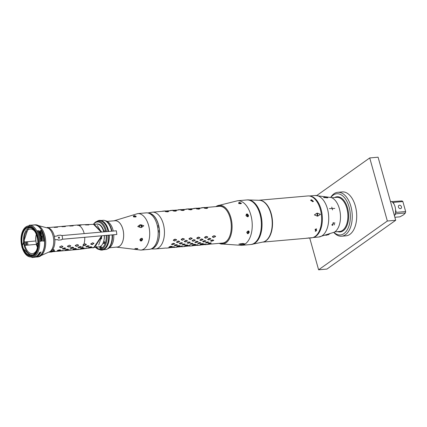 <?xml version="1.0" encoding="UTF-8"?>
<svg xmlns="http://www.w3.org/2000/svg" width="427" height="427" viewBox="0 0 427 427"><rect width="100%" height="100%" fill="white"/><g stroke="black" fill="none" stroke-linecap="round" stroke-linejoin="round"><path stroke-width="0.64" d="M140.563 227.506L141.636 227.372L141.951 226.054L140.905 224.762L139.837 224.906L139.271 226.401L140.563 227.506L137.75 226.523L139.837 224.906M116.811 247.068A13.221 7.472 -95 0 0 122.853 229.128A13.221 7.472 -95 0 0 114.505 220.78M140.905 224.762L143.782 225.75L141.636 227.372M135.129 249.485L136.16 249.528L137.878 248.546L134.975 248.535L135.129 249.485L134.996 248.722L135.887 248.487M140.574 240.956L141.652 240.929L142.143 238.373L141.065 238.41L139.88 239.606L140.574 240.956L141.065 238.41M137.681 213.612L146.151 212.87A18.308 10.344 85 0 1 157.029 224.522A18.308 10.344 85 0 1 149.354 249.347L140.878 250.089A18.308 10.344 -95 0 0 148.559 225.264A18.308 10.344 85 0 0 137.681 213.612L113.998 220.823M135.983 216.868L136.09 216.308L134.601 215.672L136.117 216.804L135.092 217.012L133.576 215.886L133.523 216.841L135.092 217.012A1.527 0.566 -169.2 0 0 133.608 216.895M134.601 215.672L133.576 215.886M136.16 249.528L137.585 248.519M141.652 240.929L142.575 239.52L142.303 238.458M142.575 239.52L141.94 239.051A1.527 1.126 126.7 0 0 141.876 238.287M141.94 239.051A1.527 1.126 -53.3 0 1 140.083 240.529M136.117 216.804L136.09 216.308L136.117 216.804M139.528 225.2A1.527 1.196 -125.4 0 1 141.364 226.475A1.527 1.196 -125.4 0 1 141.262 227.532M57.624 239.664L54.816 239.777L54.373 236.35L57.138 235.971A0.678 0.56 77.4 0 0 57.506 235.741L57.725 235.41L60.885 235.133L61.178 235.421A0.678 0.56 77.4 0 0 61.6 235.581L62.155 235.533L62.641 239.221L62.08 239.275A0.678 0.56 77.4 0 0 61.712 239.504L61.499 239.835L58.339 240.113L58.045 239.825A0.678 0.56 77.4 0 0 57.624 239.664M59.497 237.631A0.678 0.56 77.4 0 0 58.387 237.732A0.678 0.56 77.4 0 0 59.497 237.631M61.958 239.301L116.736 234.482M57.709 235.432L57.378 235.773A0.678 0.56 -102.6 0 1 57.133 235.976M54.362 236.457A12.207 6.896 -95 0 1 54.416 236.686L54.426 236.788M54.811 239.707L57.49 239.691A0.678 0.56 -102.6 0 1 57.912 239.857L58.205 240.139L61.381 239.846M58.729 237.038A0.678 0.56 -102.6 0 1 59.022 238.351M157.643 227.159L158.929 227.041M159.399 230.735L158.107 230.847M62.155 235.539L116.352 230.783L116.833 234.471L62.604 239.227M151.825 248.573A17.833 10.077 -95 0 0 159.202 228.76A17.833 10.077 -95 0 0 148.719 213.201M228.424 238.88A18.446 10.419 85 0 1 222.547 243.059L204.037 244.682M205.206 243.966L203.882 244.276M197.402 244.655L196.078 244.959M189.599 245.338L188.275 245.642M181.795 246.021L180.472 246.331M173.992 246.71L172.668 247.014M204.923 244.602L207.97 244.335M197.125 245.29L196.239 245.365M203.444 244.735L200.167 245.023M189.321 245.973L188.435 246.053M195.641 245.418L192.363 245.706M181.518 246.657L180.632 246.737M187.837 246.107L184.56 246.39M173.714 247.345L172.828 247.42M180.034 246.79L176.762 247.078M165.911 248.028L155.572 248.936A18.446 10.419 -95 0 0 163.306 223.929A18.446 10.419 -95 0 0 152.348 212.192L167.758 210.837M172.23 247.473L168.959 247.761M210.933 243.235L211.237 243.016L209.854 242.856L208.029 243.529M203.129 243.918L203.433 243.705L202.051 243.539L200.226 244.212M195.326 244.602L195.63 244.388L194.248 244.223L192.422 244.901M187.522 245.29L187.827 245.071L186.444 244.911L184.619 245.584M179.719 245.973L180.023 245.755L178.641 245.594L176.815 246.267M171.916 246.657L172.22 246.443L170.837 246.278L169.012 246.955M213.484 240.62L213.73 240.252L212.267 239.883L210.436 240.887L211.877 241.207M205.681 241.308L205.926 240.935L204.464 240.572L202.633 241.575L204.074 241.89M197.877 241.992L198.123 241.623L196.66 241.255L194.829 242.258L196.271 242.579M190.074 242.675L190.319 242.306L188.857 241.938L187.026 242.942L188.467 243.262M182.27 243.363L182.516 242.99L181.053 242.627L179.223 243.63L180.664 243.945M174.467 244.047L174.712 243.678L173.25 243.31L171.419 244.313L172.86 244.634M215.411 236.729L215.571 236.238L213.996 235.715L212.529 236.505L212.363 236.996L213.906 237.487M207.607 237.412L207.773 236.921L206.193 236.398L204.725 237.188L204.56 237.679L206.102 238.17M199.804 238.101L199.969 237.609L198.39 237.086L196.922 237.876L196.756 238.367L198.299 238.853M192.001 238.784L192.166 238.293L190.586 237.77L189.118 238.56L188.953 239.051L190.495 239.536M184.197 239.467L184.363 238.976L182.783 238.453L181.315 239.243L181.149 239.734L182.692 240.225M176.394 240.155L176.559 239.664L174.985 239.141L173.511 239.931L173.346 240.422L174.894 240.908M210.634 239.157L210.842 238.725L209.326 238.271L207.586 239.424L209.075 239.835M208.371 242.445L208.648 242.152L207.228 241.879L205.451 242.755M205.542 244.335L204.554 244.143L202.537 244.591L203.359 244.628M202.83 239.846L203.038 239.408L201.523 238.955L199.783 240.113L201.277 240.518M200.567 243.134L200.845 242.835L199.425 242.568L197.653 243.438M197.738 245.018L196.756 244.831L195.059 245.146L195.555 245.311M195.027 240.529L195.235 240.091L193.719 239.643L191.985 240.796L193.474 241.207M192.764 243.817L193.041 243.518L191.622 243.251L189.85 244.127M189.935 245.701L188.953 245.514L187.256 245.829L187.752 246M187.223 241.212L187.432 240.78L185.916 240.326L184.181 241.479L185.67 241.89M184.96 244.5L185.238 244.207L183.823 243.934L182.046 244.81M182.132 246.39L181.149 246.198L179.126 246.646L179.948 246.683M179.42 241.901L179.628 241.463L178.112 241.009L176.378 242.168L177.867 242.573M177.157 245.189L177.435 244.89L176.02 244.623L174.243 245.493M174.328 247.073L173.346 246.886L171.649 247.201L172.145 247.366M201.565 207.869L219.318 206.31A18.446 10.419 85 0 1 225.835 209.401M193.762 208.552L198.971 208.098M185.958 209.241L191.168 208.782M178.155 209.924L183.364 209.465M170.357 210.607L175.561 210.153M204.496 208.184L206.39 208.472L207.719 208.104L207.378 207.97M196.692 208.867L198.587 209.155L199.916 208.787L199.574 208.654M188.894 209.55L190.784 209.838L192.113 209.476L191.771 209.342M181.091 210.239L182.98 210.527L184.309 210.159L183.968 210.025M173.287 210.922L175.177 211.21L176.506 210.842L176.164 210.708M165.484 211.605L167.373 211.893L168.702 211.53L168.366 211.397M199.676 208.077L201.699 207.96M191.872 208.76L193.895 208.643M184.074 209.443L186.097 209.326M176.271 210.132L178.294 210.015M168.468 210.815L170.49 210.698M151.35 248.813A17.971 10.152 -95 0 0 158.422 224.506A17.971 10.152 -95 0 0 148.212 213.046M200.925 208.088L198.993 208.082L200.925 208.088M193.121 208.771L191.189 208.771L193.121 208.771M190.49 208.84L189.892 208.894M185.318 209.46L183.386 209.454L185.318 209.46M182.687 209.529L182.089 209.577M177.515 210.143L175.582 210.137L177.515 210.143M174.883 210.212L174.285 210.265M205.302 244.708L208.205 244.441L205.302 244.708M197.498 245.392L200.402 245.13L197.498 245.392M189.695 246.08L192.598 245.813L189.695 246.08M181.891 246.763L184.795 246.496L181.891 246.763M174.088 247.446L176.992 247.185L174.088 247.446M208.883 243.737L208.216 243.449L209.887 243.027L211.157 243.193L208.883 243.737M201.08 244.42L200.231 244.265L202.083 243.71L203.353 243.876L201.08 244.42M193.276 245.109L192.428 244.949L194.28 244.393L195.55 244.564L193.276 245.109M185.473 245.792L184.806 245.504L186.476 245.082L187.747 245.247L185.473 245.792M177.669 246.475L176.821 246.32L178.673 245.765L179.943 245.931L177.669 246.475M208.718 239.889L207.746 239.43L207.869 239.168L209.812 238.415L210.81 238.906L208.718 239.889M206.358 243.038L205.643 242.589L207.276 242.061L208.584 242.333L206.358 243.038M200.914 240.572L199.943 240.113L200.066 239.851L202.008 239.099L203.006 239.595L200.914 240.572M198.555 243.721L197.84 243.278L199.473 242.744L200.786 243.016L198.555 243.721M193.111 241.255L192.139 240.796L192.262 240.534L193.799 239.819L195.203 240.278L193.111 241.255M190.752 244.404L190.036 243.961L191.67 243.427L192.983 243.705L190.752 244.404M185.307 241.944L184.336 241.485L184.459 241.223L186.407 240.47L187.4 240.961L185.307 241.944M182.953 245.093L182.067 244.826L183.866 244.116L185.179 244.388L182.953 245.093M169.711 210.826L167.779 210.826L169.711 210.826M167.08 210.895L166.482 210.949M177.504 242.627L176.532 242.168L176.655 241.906L178.603 241.154L179.596 241.65L177.504 242.627M175.15 245.776L174.264 245.509L176.063 244.799L177.376 245.071L175.15 245.776M166.284 248.135L169.188 247.868L166.284 248.135M169.866 247.164L169.017 247.003L170.869 246.448L172.14 246.619L169.866 247.164M204.48 207.479L201.539 207.735M196.676 208.162L193.735 208.424M188.873 208.851L185.932 209.107M181.069 209.534L178.128 209.79M173.266 210.217L170.325 210.479M165.462 210.906L162.522 211.162M206.39 208.301L204.464 208.125L207.405 207.869L206.39 208.301M198.587 208.984L196.66 208.814L199.601 208.552L198.587 208.984M190.784 209.668L188.857 209.497L191.798 209.241L190.784 209.668M182.98 210.356L181.053 210.18L183.994 209.924L182.98 210.356M175.177 211.039L173.25 210.869L176.191 210.607L175.177 211.039M167.373 211.723L165.446 211.552L168.387 211.296L167.373 211.723M211.52 241.287L210.591 240.919L212.326 240.065L213.681 240.438L211.52 241.287M203.716 241.97L202.788 241.602L204.522 240.748L205.878 241.122L203.716 241.97M195.913 242.653L194.984 242.285L196.719 241.436L198.075 241.805L195.913 242.653M188.11 243.342L187.33 242.749L188.915 242.12L190.271 242.493L188.11 243.342M180.306 244.025L179.527 243.438L181.117 242.803L182.468 243.176L180.306 244.025M172.503 244.708L171.723 244.121L173.314 243.491L174.664 243.86L172.503 244.708M213.548 237.508L212.518 236.969L212.614 236.675L214.092 235.885L215.555 236.419L213.548 237.508M205.745 238.191L204.714 237.658L204.811 237.364L206.7 236.537L207.752 237.102L205.745 238.191M197.941 238.88L196.911 238.341L197.007 238.047L198.897 237.22L199.948 237.786L197.941 238.88M190.138 239.563L189.108 239.024L189.204 238.73L190.682 237.94L192.145 238.474L190.138 239.563M182.334 240.246L181.304 239.712L181.4 239.419L183.29 238.592L184.347 239.157L182.334 240.246M174.531 240.935L173.501 240.396L173.597 240.102L175.486 239.275L176.543 239.841L174.531 240.935M203.503 244.735L205.814 244.356L203.503 244.735M199.596 245.039L202.537 244.778M195.699 245.424L198.016 245.045L195.699 245.424M191.792 245.722L194.733 245.466M187.896 246.107L190.212 245.728L187.896 246.107M183.989 246.406L186.93 246.149M180.093 246.79L182.409 246.411L180.093 246.79M176.186 247.094L179.126 246.833M172.294 247.479L174.606 247.1L172.294 247.479M168.382 247.777L171.323 247.521M198.293 208.157L197.696 208.211M158.673 225.814L157.387 225.926M158.161 231.968L159.452 231.856M242.958 243.491L244.831 243.913L241.463 244.548L242.958 243.491L238.88 244.116L241.463 244.548M237.54 200.765L246.678 199.959A22.375 12.645 85 0 1 260.758 217.615A22.375 12.645 85 0 1 254.444 243.07A22.375 12.645 85 0 1 250.59 244.543L241.452 245.344A22.375 12.645 -95 0 0 245.311 243.87A22.375 12.645 85 0 0 251.62 218.421A22.375 12.645 85 0 0 237.54 200.765L217.359 205.782A19.461 10.995 85 0 1 231.204 218.939A19.461 10.995 85 0 1 226.07 242.782A19.461 10.995 85 0 1 220.711 243.918L241.452 245.344M240.47 203.716A22.375 12.645 85 0 1 241.031 203.044M247.537 233.686L248.236 233.638L248.749 230.959L248.055 231.002L246.699 232.288L247.537 233.686L248.055 231.002M247.398 216.761L248.092 216.686L247.329 213.954L246.635 214.028L247.398 216.761L245.925 215.592L246.635 214.028M240.433 203.716L241.116 203.62L239.526 202.435L238.842 202.531L238.661 203.508L240.433 203.716L238.842 202.531M220.151 243.267A18.804 10.622 -95 0 0 225.483 242.205A18.804 10.622 -95 0 0 230.415 219.04A18.804 10.622 -95 0 0 216.921 206.524M241.036 243.614L240.518 243.817L240.78 244.575M248.236 233.638L249.283 232.128L248.749 230.959M248.092 216.686L248.509 215.325L247.329 213.954M241.116 203.62L241.196 203.156L239.526 202.435M246.214 214.349A1.527 1.196 -125.4 0 1 248.103 215.608A1.527 1.196 -125.4 0 1 247.959 216.735M107.193 221.351L115.034 220.743A13.189 7.451 85 0 1 123.643 234.311A13.189 7.451 85 0 1 117.345 247.019L109.515 247.783M103.441 221.677A13.296 7.51 -95 0 0 103.366 221.693A13.296 7.51 -95 0 0 103.131 221.746L102.608 221.789M109.253 237.812A13.189 7.451 85 0 1 108.794 235.192M112.434 238.533L112.05 238.565M111.751 240.844L112.125 240.807M100.596 246.246A13.306 7.521 -95 0 0 102.469 247.665M104.839 248.231A13.306 7.521 -95 0 0 105.09 248.21A13.306 7.521 -95 0 0 105.795 248.082M36.567 244.794A1.051 0.822 54.6 0 0 37.699 245.701A1.051 0.592 85 0 1 37.523 245.765A1.051 1.051 0 0 1 36.818 243.865A1.051 0.822 54.6 0 0 36.567 244.794M37.838 244.036A1.051 0.592 -95 0 0 37.336 243.673A1.051 0.592 -95 0 0 37.154 243.742A1.051 0.822 54.6 0 0 36.818 243.865M104.556 220.449L106.579 221.042L108.869 222.547A13.899 7.851 85 0 1 112.941 229.785A13.899 7.851 85 0 1 113.256 231.055M113.763 234.754A13.899 7.851 85 0 1 110.956 246.31L108.96 248.194L107.076 249.128M105.421 248.461A13.899 7.851 85 0 1 104.818 248.247M99.971 246.576A14.577 8.236 -95 0 0 101.685 248.236M103.51 249.208A14.577 8.236 -95 0 0 104.204 249.389M107.764 248.658A14.577 8.236 -95 0 0 112.477 234.866M111.975 231.167A14.577 8.236 -95 0 0 111.612 229.683A14.577 8.236 -95 0 0 105.314 220.796M101.685 220.695A14.577 8.236 -95 0 0 101.034 220.994M102.491 221.709A13.899 7.851 85 0 1 103.046 221.394M95.509 247.222A13.52 7.638 -95 0 0 106.179 235.421M105.661 231.717A13.52 7.638 -95 0 0 105.373 230.569A7.323 1.895 164.4 0 0 103.932 231.322A11.529 6.512 -95 0 0 96.24 224.159M106.563 231.642A14.198 8.022 -95 0 0 106.232 230.276A14.198 8.022 85 0 0 95.029 222.419L99.043 220.748A14.577 8.236 85 0 1 107.711 230.03A14.577 8.236 85 0 1 108.074 231.509M108.575 235.208A14.577 8.236 85 0 1 101.594 249.795L97.351 248.85A14.198 8.022 -95 0 0 107.07 235.341M97.948 248.701A14.577 8.236 85 0 1 96.251 247.137M108.725 231.45A14.902 8.417 -95 0 0 108.341 229.87A14.902 8.417 -95 0 0 97.98 220.764A14.902 8.417 -95 0 0 97.244 221.149M100.265 220.802A14.902 8.417 85 0 1 100.932 220.476M97.98 220.764L103.884 220.247A14.902 8.417 85 0 1 111.196 229.619A14.902 8.417 85 0 1 111.58 231.199M112.077 234.903A14.902 8.417 85 0 1 106.446 249.443L100.548 249.96A14.902 8.417 -95 0 0 109.221 235.154M103.499 249.731A14.902 8.417 85 0 1 102.79 249.528M101.028 248.567A14.902 8.417 85 0 1 99.24 246.811M96.427 247.116A14.902 8.417 -95 0 0 98.061 248.733M99.753 249.715A14.902 8.417 -95 0 0 100.548 249.96M33.173 254.738A13.584 7.675 -95 0 1 24.376 246.219A13.584 7.675 85 0 1 30.808 227.799M36.295 234.348A12.34 6.971 -95 0 0 35.82 240.983L24.323 241.992A12.34 6.971 85 0 1 30.184 229.037A12.34 6.971 85 0 1 34.811 231.418M24.323 241.992L24.211 242.072A1.356 0.769 -95 0 0 23.816 243.555A13.563 7.665 -95 0 0 23.949 244.335A1.356 0.769 -95 0 0 24.777 245.392L36.402 244.377A12.34 6.971 -95 0 0 36.418 244.431M36.487 250.484A12.34 6.971 85 0 1 32.34 253.627A12.34 6.971 85 0 1 24.905 245.386M36.733 245.504A12.34 6.971 -95 0 0 37.437 247.34M22.754 246.507A14.038 7.932 -95 0 0 32.527 255.074A14.038 7.932 -95 0 0 36.984 236.409A14.038 7.932 -95 0 0 30.114 227.586A14.038 7.932 -95 0 0 22.754 246.507M37.346 236.152A14.748 8.332 85 0 1 33.701 255.175A14.748 8.332 85 0 1 22.396 246.763A14.748 8.332 85 0 1 26.036 227.735A14.748 8.332 85 0 1 37.346 236.152A14.748 8.332 -95 0 0 26.036 227.735A14.748 8.332 -95 0 0 22.396 246.763A14.748 8.332 -95 0 0 33.701 255.175A14.748 8.332 -95 0 0 37.346 236.152M40.405 235.085L41.141 235.144L41.077 235.624M81.253 247.169L80.884 247.174M91.672 247.068L91.298 247.068M72.771 247.927L73.802 247.841M80.1 247.457L80.548 247.446M92.125 247.671L93.305 247.847L91.896 247.745A1.687 0.875 89 0 0 92.179 247.671M71.197 248.551A30.514 16.221 -94 0 0 70.829 248.418M63.324 249.053L64.626 249.106M70.503 248.167A30.504 16.247 -95.6 0 0 70.45 248.151L70.092 248.188M101.466 232.085L101.332 231.573L93.694 224.335M94.047 247.409L101.957 235.789L94.709 247.286M96.539 246.374L96.63 246.897M93.828 224.324L96.812 224.111A11.428 6.453 85 0 1 103.734 231.888A10.034 5.668 -95 0 0 103.708 231.77M104.289 235.587A11.428 6.453 85 0 1 98.813 246.875L94.196 247.388M94.052 247.404L93.625 247.735M83.356 248.172L83.954 248.119M89.152 247.697L89.686 247.66M76.193 248.674L75.365 248.402L73.193 248.936L72.884 249.192L74.266 249.325L76.246 248.669M101.284 232.101L97.335 225.541M94.255 224.346L101.455 232.091M98.696 245.066L101.775 235.805M100.804 230.772L101.199 232.112L93.556 224.34L82.758 224.725M81.007 248.578L84.039 247.954L82.641 247.761L80.997 248.252L80.687 248.509L81.007 248.578A12.207 6.896 85 0 1 78.872 249.405L93.892 247.43L101.685 235.816L101.477 238.949M54.256 251.279L54.032 249.587L52.585 249.715L51.619 250.067L50.247 251.444L38.094 256.899L37.096 257.011A16.13 9.111 -95 0 0 43.735 235.154A16.13 9.111 -95 0 0 34.277 224.88A16.13 9.111 -95 0 0 33.418 225.008M50.701 250.911L53.53 250.665A1.019 0.576 -95 0 0 53.813 250.131A1.356 0.769 85 0 1 54.032 249.587M51.331 252.005A1.019 0.576 -95 0 0 51.512 252.037A1.019 0.576 -95 0 0 51.688 251.973L49.361 252.202M26.485 241.799A16.13 9.111 -95 0 0 26.997 245.199M36.231 257.038A16.13 9.111 -95 0 0 37.096 257.011M77.874 225.307L80.89 225.082L77.874 225.307M77.789 225.141A12.207 6.896 -95 0 0 76.737 225.088L47.509 227.655M54.464 227.361L57.474 227.1L54.464 227.361M62.267 226.678L65.278 226.411L62.267 226.678M70.071 225.995L73.081 225.728L70.071 225.995M53.338 251.508L51.128 251.818L53.284 251.53M76.246 248.792L75.867 248.808M83.1 245.157L84.541 245.669L86.105 244.858L86.281 244.393L84.824 243.801L83.1 245.157M63.143 250.596L59.753 250.985L63.143 250.596M70.946 249.912L67.557 250.302L70.946 249.912M78.749 249.224L75.36 249.619L78.749 249.224M60.639 250.041L59.236 249.822L57.282 250.564L58.659 250.692L60.639 250.041M68.443 249.352L67.039 249.133L65.085 249.875L66.463 250.008L68.443 249.352M65.763 248.236L64.322 247.836L62.465 248.872L63.885 249.181L65.763 248.236M73.567 247.548L72.126 247.153L70.268 248.188L71.688 248.498L73.567 247.548M81.37 246.865L79.929 246.47L78.072 247.505L79.491 247.809L81.37 246.865M62.886 246.486L61.413 245.861L59.689 247.212L61.136 247.735L62.705 246.95L62.886 246.486M70.69 245.797L69.217 245.178L67.493 246.528L68.939 247.052L70.508 246.267L70.69 245.797M78.493 245.114L77.02 244.49L75.296 245.845L76.743 246.363L78.312 245.578L78.493 245.114M81.215 248.498L80.81 248.535M83.334 248.311L82.507 248.386M80.105 224.858L83.174 224.719M85.747 224.885L88.795 224.805L85.747 224.885M86.494 248.359L83.153 248.872L86.494 248.359M91.73 246.918L90.364 246.795L88.437 247.596L89.787 247.633L91.73 246.918M89.115 245.995L87.7 245.674L85.859 246.758L87.257 246.998L89.115 245.995M93.961 243.31L92.526 242.776L90.834 244.212L92.248 244.639L93.961 243.31M47.717 227.639A1.356 0.763 85 0 1 47.504 227.532A1.019 0.576 -95 0 0 47.242 227.447A1.019 0.576 -95 0 0 47.167 227.463M47.504 227.532L48.486 227.548L47.237 227.447M51.688 251.973L53.53 250.665M53.919 251.204A1.596 0.411 164.4 0 0 53.418 250.745A1.596 0.411 164.4 0 0 51.299 251.434A1.596 0.411 164.4 0 0 51.8 251.893A1.596 0.411 164.4 0 0 53.919 251.204M51.795 251.893L52.318 251.813M53.642 251.503L54.677 251.017L53.813 250.131M77.575 225.36L80.927 225.232M86.238 244.249L84.503 245.53L83.062 245.013L83.244 244.548M84.002 247.825L82.032 248.503L80.66 248.381M65.721 248.103L63.329 249.096L62.433 248.738L62.689 248.37M76.209 248.546L74.234 249.197L72.857 249.064M68.405 249.229L66.431 249.88L65.053 249.747M60.602 249.912L58.627 250.564L57.25 250.435M78.707 249.101L75.328 249.485M70.903 249.784L67.525 250.174M63.105 250.468L59.727 250.857M93.913 243.16L92.211 244.5L90.802 244.063L90.978 243.609M89.072 245.867L87.225 246.87L85.827 246.625M91.693 246.795L89.75 247.505L88.405 247.468M86.457 248.236L83.121 248.744M64.493 248.973L64.066 248.978M62.732 248.984L63.18 249.042M63.73 249.085L64.13 249.101M69.772 226.048L73.113 225.878M61.968 226.732L65.31 226.561M54.165 227.415L57.506 227.244M72.323 225.616L73.3 225.627M64.52 226.299L65.496 226.315M56.716 226.983L57.693 226.999M85.459 224.933L88.832 224.954M80.239 224.981L81.135 225.066M78.445 244.97L78.269 245.434L76.7 246.224L75.259 245.696L75.44 245.231M70.642 245.653L70.466 246.117L68.902 246.907L67.455 246.379L67.642 245.92M62.838 246.342L62.662 246.801L60.602 247.639L59.652 247.068L59.839 246.603M81.327 246.737L79.454 247.681L78.04 247.372L78.29 247.003M73.524 247.42L71.133 248.413L70.236 248.055L70.487 247.687M36.893 230.842A16.247 9.18 85 0 1 38.772 235.555A16.247 9.18 85 0 1 39.743 241.388L40.73 241.314A16.205 9.154 -95 0 0 39.77 235.48A16.205 9.154 -95 0 0 37.886 230.767L36.893 230.842M40.293 235.085L40.485 235.426L41.04 235.149L41.147 235.576L41.206 235.096L40.875 234.834L40.56 235.208L40.33 234.572L41.072 234.653A16.141 9.122 -95 0 0 40.965 234.316L39.908 233.35L41.083 233.5A16.125 9.111 -95 0 0 40.875 232.961L40.741 232.934A16.13 9.116 85 0 1 40.821 233.142L39.652 232.694L40.255 232.699A16.146 9.122 85 0 1 40.341 232.912L40.469 232.939A16.141 9.122 -95 0 0 40.384 232.726L40.704 232.79A16.13 9.111 -95 0 0 40.656 232.678L40.037 232.192A16.146 9.122 85 0 1 40.117 232.373L39.311 231.994L40.474 232.144A16.13 9.111 85 0 1 40.56 232.341L40.688 232.363A16.125 9.111 -95 0 0 40.453 231.834L38.654 230.681L39.449 231.402A16.157 9.127 85 0 1 39.588 231.69L39.097 231.893L40.047 233.601L40.293 235.085M40.271 230.591A16.109 9.1 85 0 1 42.161 235.298A16.109 9.1 85 0 1 43.122 241.138L44.104 241.068A16.066 9.079 -95 0 0 43.143 235.229A16.066 9.079 -95 0 0 41.254 230.521L40.271 230.591M26.928 245.205A16.05 9.068 85 0 1 26.415 241.81M32.297 225.056L34.245 224.965A16.05 9.068 85 0 1 43.575 235.197A16.05 9.068 85 0 1 37.053 256.931L32.073 257.572A16.253 9.18 85 0 0 38.681 235.56A16.253 9.18 85 0 0 29.233 225.205L32.105 225.066A16.135 9.116 85 0 1 32.18 225.066L32.249 225.061M25.449 245.338A16.109 9.1 85 0 1 24.931 241.938M23.506 243.043L23.933 242.589M31.47 225.098L31.128 225.114M31.529 225.093L31.256 225.109M33.6 225.125A16.119 9.106 -95 0 0 32.751 225.045L32.601 225.056A16.13 9.111 85 0 1 32.954 225.072L31.678 225.13A16.178 9.138 85 0 1 31.811 225.141L33.087 225.082A16.13 9.111 85 0 1 33.445 225.13L33.6 225.125M24.04 244.207L23.955 243.897L23.56 244.089M24.168 245.381L24.163 245.045M40.314 233.879L40.8 234.119L40.314 233.879M39.716 231.712A16.151 9.127 -95 0 0 39.578 231.423L40.33 231.829L39.716 231.712M41.216 237.182L41.675 237.444L41.125 237.465L41.216 237.182M41.286 238.592L41.376 238.309L41.873 238.586L41.286 238.592M41.713 240.614L42.14 240.903L41.51 240.86L41.713 240.614M37.773 255.997L37.741 256.077A16.13 9.111 85 0 1 37.592 256.184L36.557 256.317A16.173 9.138 -95 0 0 36.701 256.211L37.773 255.997M36.236 256.787L36.263 256.766A16.146 9.122 -95 0 0 36.626 256.579L37.069 256.526A16.13 9.111 85 0 1 36.711 256.707L36.236 256.787M42.038 236.91L41.739 236.131L40.666 236.035L41.392 237.988L40.624 237.791A16.194 9.148 85 0 1 40.688 238.133L41.574 239.237L41.206 239.611L41.568 240.23L41.312 240.657L41.937 241.292L42.246 240.876L41.387 239.76L41.99 239.787L41.947 240.182L42.156 239.867L41.547 239.035L41.974 238.923L41.953 238.458A16.141 9.122 -95 0 0 41.873 237.967L41.766 237.94A16.146 9.122 85 0 1 41.793 238.085L41.371 237.796L41.793 237.455L40.816 236.441L41.376 236.296L41.937 236.697L41.627 236.873A16.146 9.122 85 0 1 41.654 237.001L42.129 237.113A16.125 9.111 -95 0 0 42.102 236.99L42.038 236.91M40.538 252.939A16.119 9.106 -95 0 0 41.067 251.882L40.923 251.903A16.13 9.111 85 0 1 40.704 252.362L39.455 252.528A16.178 9.138 85 0 1 39.375 252.693L40.618 252.528A16.13 9.111 85 0 1 40.389 252.96L40.538 252.939M38.665 254.15A16.173 9.138 -95 0 0 39.119 253.451L39.594 253.387A16.151 9.127 85 0 1 39.199 254.001L39.38 253.98A16.146 9.122 -95 0 0 39.77 253.366L40.154 253.318A16.13 9.111 85 0 1 39.7 254.017L39.882 253.996A16.119 9.106 -95 0 0 40.421 253.142L39.028 253.323A16.178 9.138 85 0 1 38.489 254.177L38.665 254.15M38.265 254.476L39.481 254.321L37.864 254.978A16.178 9.138 85 0 1 37.715 255.149L39.108 254.967A16.119 9.106 -95 0 0 39.209 254.855L38.024 255.01L39.615 254.364A16.119 9.106 -95 0 0 39.754 254.172L38.361 254.348A16.178 9.138 85 0 1 38.265 254.476M38.249 255.597L38.174 255.624A16.135 9.116 85 0 1 38.067 255.714L38.622 255.469A16.119 9.106 -95 0 0 38.708 255.389L37.934 255.485A16.151 9.127 85 0 1 37.832 255.586L37.389 255.64A16.173 9.138 -95 0 0 37.523 255.511L37.87 255.346A16.162 9.132 -95 0 0 37.966 255.239L37.346 255.533A16.178 9.138 85 0 1 37.208 255.661L38.008 255.559A16.146 9.122 -95 0 0 38.115 255.463L38.526 255.41A16.13 9.111 85 0 1 38.425 255.506L38.249 255.597M37.918 256.056L36.525 256.232A16.178 9.138 85 0 1 36.38 256.339L37.773 256.163A16.119 9.106 -95 0 0 37.918 256.056M34.651 257.241L35.227 257.166M34.091 257.31L34.352 257.278A16.162 9.132 -95 0 0 34.475 257.257L33.93 257.332M34.768 257.225L35.211 257.166M36.444 256.606A16.151 9.127 85 0 1 36.124 256.771L35.35 256.921A16.178 9.138 85 0 1 35.211 256.979L36.877 256.68A16.119 9.106 -95 0 0 37.33 256.44L35.937 256.622A16.178 9.138 85 0 1 35.825 256.686L36.444 256.606M40.197 230.644L41.179 230.569A15.932 8.999 85 0 1 44.024 241.074M36.818 230.895L37.811 230.82A16.071 9.079 85 0 1 40.656 241.324M38.435 230.745L40.384 231.888A15.991 9.031 85 0 1 40.586 232.347M39.022 231.941L39.519 231.738A16.023 9.052 -95 0 0 39.481 231.669M39.978 233.649L39.839 233.948M40.971 235.197L40.426 235.485M40.448 234.578L40.319 235.09M40.181 233.377L39.839 233.398L40.901 234.364A16.007 9.042 85 0 1 40.981 234.631M40.672 232.982L40.805 233.009A15.991 9.036 85 0 1 40.987 233.484M39.86 232.688L40.752 233.19A15.996 9.036 -95 0 0 40.725 233.121M40.634 232.838L40.314 232.774A16.007 9.042 85 0 1 40.373 232.918M39.967 232.24L40.586 232.726A15.996 9.036 85 0 1 40.602 232.768M39.369 231.994L40.047 232.427A16.012 9.047 -95 0 0 40.015 232.357M39.615 231.498L39.508 231.477A16.018 9.047 85 0 1 39.647 231.765L40.207 231.808M40.245 233.927L40.73 234.167M26.554 245.242A15.932 8.999 85 0 1 26.036 241.842M25.012 241.933A15.97 9.026 -95 0 0 25.524 245.328M23.779 242.563L24.029 242.749L23.581 242.99M24.552 245.338L23.992 244.788L24.318 244.436A16.012 9.047 -95 0 0 24.344 244.58L24.44 244.538A16.007 9.042 85 0 1 24.355 244.047L24.232 243.598L23.763 243.561L24.179 242.643L23.896 242.371M25.049 245.37A15.991 9.036 85 0 1 25.033 245.311L24.601 245.504M24.232 244.991L24.238 245.333M23.629 244.036L24.232 243.934L23.816 244.292M37.475 247.132A12.207 6.896 85 0 1 36.893 245.626M36.492 244.249A12.207 6.896 85 0 1 36.37 234.54M37.864 243.23A0.881 0.496 -95 0 0 37.416 243.16A0.881 0.496 -95 0 0 37.149 243.742A1.051 0.592 85 0 0 36.898 245.098A1.051 0.592 85 0 0 37.096 245.53M108.645 242.264L107.962 242.322M105.448 242.541L103.238 242.739M101.509 226.838L101.866 226.806M106.339 226.411L107.028 226.353M107.268 226.876L106.59 226.934M102.469 227.751L102.117 227.783M62.091 247.1L62.507 247.052M92.328 244.436L92.686 244.404M102.891 243.507L105.207 243.305M107.753 243.08L108.442 243.022M107.988 244.367A9.8 5.535 85 0 1 107.358 244.228A9.784 5.524 -95 0 0 107.994 244.351M105.047 242.579A9.8 5.535 85 0 1 103.857 240.796M102.838 229.219A9.8 5.535 85 0 1 102.992 228.76M105.693 225.226A9.8 5.535 85 0 1 106.286 224.981M106.296 224.997A9.784 5.524 -95 0 0 105.699 225.237M103.003 228.776A9.784 5.524 -95 0 0 102.848 229.235M103.862 240.78A9.784 5.524 -95 0 0 105.058 242.579M141.833 225.734L141.022 225.814M332.596 225.44L333.663 222.745L333.129 222.659L332.596 225.44L331.747 224.81A1.527 1.126 126.7 0 0 333.241 222.643M334.336 224.89L334.763 222.648L334.336 224.89M334.309 232.192L318.681 237.033A20.854 11.78 85 0 0 327.429 208.766A20.854 11.78 -95 0 0 315.035 195.491L331.267 197.541A17.966 10.152 85 0 1 339.364 208.627A17.966 10.152 85 0 1 334.304 232.197M334.789 208.424L329.409 208.611L334.789 208.424M329.5 233.911L328.256 234.797L324.509 235.288L329.708 233.889M316.434 235.33L316.978 235.341M313.247 237.449A20.854 11.78 -95 0 0 321.072 209.321A20.854 11.78 -95 0 0 309.607 196.036M326.506 196.847L327.835 197.84L323.49 197.498L326.506 196.847M332.537 209.919L331.747 207.079L332.537 209.919M325.774 234.823L326.335 235.33L327.883 234.236M317.565 234.743L317.165 234.519M318.59 232.427A1.527 0.566 -169.2 0 1 319.15 232.571M326.772 197.877L324.547 196.628L324.707 197.712M324.36 197.605L324.547 196.628M314.299 198.518A19.156 10.824 85 0 1 314.678 198.224M316.001 199.494A17.801 10.056 -95 0 0 315.574 199.841M317.853 234.407A19.156 10.824 85 0 1 317.426 234.188M315.035 229.368A17.801 10.056 -95 0 0 316.274 230.879M318.457 232.656A17.801 10.056 -95 0 0 318.937 232.923M316.978 195.369L369.729 157.937L387.342 221.015L318.601 269.8L309.719 237.994M387.342 221.015L395.701 220.284L326.959 269.063L318.601 269.8M369.729 157.937L378.092 157.2L395.701 220.284M104.156 239.168L104.236 239.163A10.034 5.668 -95 0 0 104.38 235.576M317.368 216.147L314.389 214.898L316.978 213.169L317.368 216.147L317.805 216.105L317.416 213.132L316.978 213.169M317.416 213.132L320.458 214.365L317.805 216.105M259.349 200.21L307.824 195.956A21.019 11.876 85 0 1 321.323 214.29A21.019 11.876 85 0 1 311.502 237.834L263.027 242.093M263.267 242.013A21.019 11.876 -95 0 0 272.218 218.603A21.019 11.876 -95 0 0 259.605 200.247M254.081 202.489A21.019 11.876 -95 0 0 253.729 202.836M303.666 196.319L304.104 196.281M312.804 201.661L311.561 199.788L310.594 200.306L312.804 201.661M312.575 201.667L311.123 199.825M257.033 240.486A21.019 11.876 -95 0 0 257.438 240.764M315.446 231.274L316.578 228.872L316.135 228.909L315.446 231.274M315.233 231.274L316.135 228.909M307.632 238.175L311.571 237.706L307.632 238.175M315.67 231.237L316.578 228.872M307.862 238.154L308.94 237.834M306.976 238.063L307.424 238.191M313.012 201.629L313.445 201.395L311.561 199.788M250.927 244.506A22.375 12.645 -95 0 0 251.252 244.484A22.375 12.645 -95 0 0 261.714 219.419A22.375 12.645 -95 0 0 247.35 199.9A22.375 12.645 -95 0 0 247.014 199.937M241.399 203.337A22.375 12.645 -95 0 0 241.175 203.61M248.327 216.537A21.062 11.897 85 0 1 248.45 215.149M253.547 202.67A21.062 11.897 85 0 1 253.9 202.334M247.345 199.9L260.032 200.311A21.062 11.897 85 0 1 271.914 218.624A21.062 11.897 85 0 1 263.683 241.874L251.257 244.484M257.289 240.951A21.062 11.897 85 0 1 256.883 240.684M315.297 199.521A17.123 9.672 85 0 1 315.831 199.313A17.123 9.672 -95 0 0 315.046 199.254M318.04 233.329A17.123 9.672 -95 0 0 318.798 233.137A17.123 9.672 85 0 1 318.232 233.025M316.402 199.953A17.123 9.672 -95 0 0 315.948 200.295M315.441 229.128A17.123 9.672 -95 0 0 316.62 230.5M318.745 232.144A17.123 9.672 -95 0 0 319.252 232.405M333.973 232.384A20.683 11.684 85 0 0 347.21 229.918A20.683 11.684 85 0 0 349.072 206.919A20.683 11.684 -95 0 0 330.898 197.413M341.632 236.211L346.094 235.821A22.039 12.452 85 0 0 355.333 205.942A22.039 12.452 85 0 0 342.24 191.915L337.778 192.305A22.039 12.452 -95 0 1 350.877 206.332A22.039 12.452 85 0 1 341.632 236.211A22.039 12.452 85 0 1 333.807 232.475M337.778 192.305A22.039 12.452 -95 0 0 330.722 197.349M390.411 201.325A8.476 4.788 85 0 1 395.055 206.727A8.476 4.788 85 0 1 394.463 215.848M398.38 206.412A6.442 3.64 85 0 1 398.439 206.081M395.226 214.349L395.994 213.799L405.372 212.977L403.574 214.824L399.939 216.836L394.863 217.279M391.49 201.597L402.01 200.925A8.407 4.75 85 0 1 402.864 201.56L405.65 211.541A8.407 4.75 85 0 1 405.372 212.977M395.578 211.253L396.272 212.363L395.567 209.833M393.95 204.047L393.486 202.387L402.864 201.56M396.272 212.363L405.65 211.541M400.425 208.632A1.831 1.436 54.6 0 0 401.455 206.796A1.831 1.436 54.6 0 0 399.475 205.227A1.831 1.436 54.6 0 0 398.444 207.063A1.831 1.436 54.6 0 0 400.425 208.632M393.486 202.387L393.262 203.044M395.994 213.799L394.911 214.829M135.989 248.482A18.308 10.344 -95 0 0 137.019 249.171M215.961 206.572A19.461 10.995 85 0 1 217.359 205.782L215.881 206.62M93.502 224.34A13.52 7.638 85 0 1 105.373 230.569M88.789 246.395L88.362 246.422M61.942 247.174A30.514 14.438 -45 0 1 62.401 247.105M38.094 256.899A16.103 9.1 85 0 0 44.723 235.074A16.103 9.1 -95 0 0 35.281 224.815L48.374 228.183A12.671 7.158 -95 0 1 52.943 235.437A12.671 7.158 -95 0 1 51.203 250.414M34.779 224.874A16.103 9.1 -95 0 0 34.341 224.965M27.499 241.714A16.103 9.1 -95 0 0 28.011 245.114M37.592 256.931A16.103 9.1 85 0 1 37.144 256.921M51.309 250.836L49.393 252.197M54.314 236.243A12.207 6.896 -95 0 0 54.117 235.48A12.207 6.896 -95 0 0 47.616 227.719M84.183 233.606A12.207 6.896 85 0 0 83.991 232.859A12.207 6.896 -95 0 0 78.504 225.333M78.082 249.395A12.207 6.896 85 0 1 77.645 249.325M83.436 245.37A12.207 6.896 85 0 1 81.605 248.076M84.722 237.305A12.207 6.896 85 0 1 83.825 244.393M52.585 249.715A12.207 6.896 -95 0 0 54.848 239.926M83.708 244.457A12.068 6.821 85 0 1 83.398 245.221M81.354 248.151A12.068 6.821 85 0 1 80.975 248.45M21.974 247.057A15.575 8.796 85 0 1 25.823 226.967A15.575 8.796 85 0 1 37.763 235.853A15.575 8.796 85 0 1 33.914 255.944A15.575 8.796 85 0 1 21.974 247.057M315.436 236.537A20.854 11.78 85 0 1 315.163 236.425M334.816 231.877L339.641 231.45A17.123 9.672 -95 0 0 346.825 208.237A17.123 9.672 -95 0 0 336.647 197.338L331.822 197.765M337.645 231.626A17.662 9.981 -95 0 0 346.921 225.712A17.662 9.981 -95 0 0 347.546 208.002A17.662 9.981 -95 0 0 334.651 197.514M116.304 247.116L140.878 250.089M151.644 248.669L152.113 248.626M148.521 213.137L148.991 213.094M165.313 211.664L165.676 211.632M173.116 210.981L173.479 210.949M180.92 210.292L181.278 210.26M188.723 209.609L189.081 209.577M196.527 208.926L196.884 208.894M204.33 208.237L204.688 208.205M147.801 212.956L152.348 212.192M150.966 248.973L155.572 248.936M150.256 213.532L149.626 213.585M153.282 247.98L152.652 248.034M219.115 243.358L220.711 243.918M105.731 248.151L105.09 248.21M37.854 243.63L37.336 243.673M97.351 248.85L95.306 247.249M95.029 222.419L93.294 224.351M91.554 247.126L90.983 247.164M35.281 224.815L34.277 224.88M78.872 249.405L53.343 251.647M76.737 225.088L80.906 224.81M51.512 252.037L54.677 251.017M32.073 257.572L21.878 247.19L29.233 225.205M133.325 216.233L135.049 215.779M318.681 237.033L312.986 237.535M315.035 195.491L309.34 195.993M315.702 199.179L315.03 199.238M318.697 233.291L318.024 233.35"/></g></svg>
